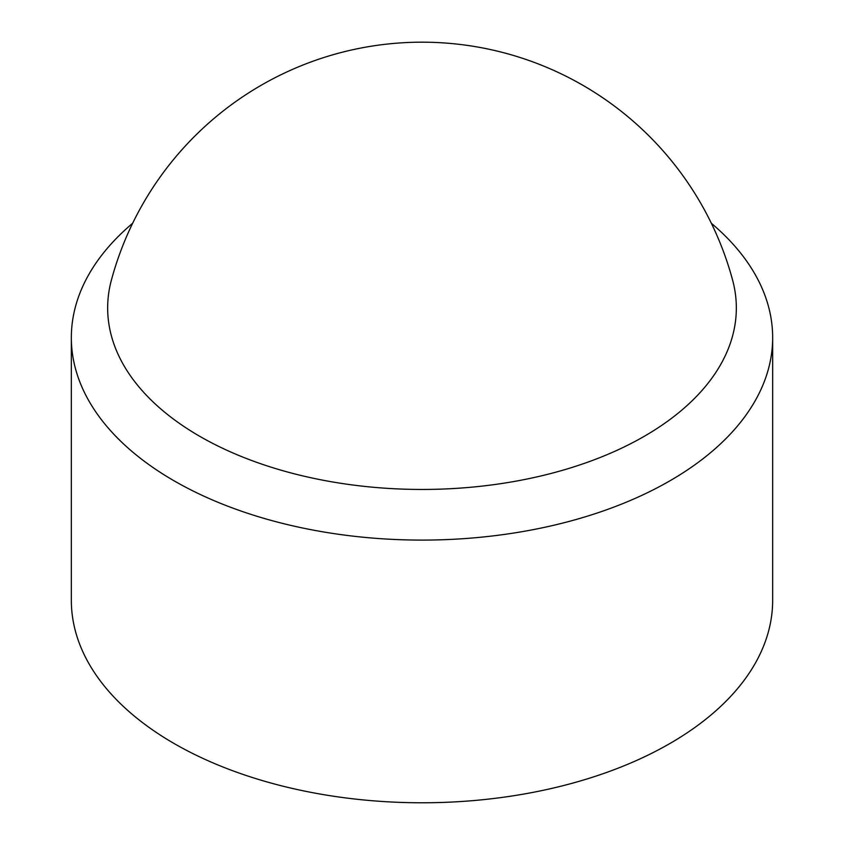 <?xml version="1.0" encoding="UTF-8"?>
<svg xmlns="http://www.w3.org/2000/svg" width="844" height="844" viewBox="0 0 844 844"><rect width="100%" height="100%" fill="white"/><g stroke="black" fill="none" stroke-linecap="round" stroke-linejoin="round"><path stroke-width="1.27" d="M132.666 223.259A350.661 202.454 0 0 0 71.339 337.642L71.339 600.316A350.661 202.454 0 0 0 174.043 743.48A350.661 202.454 0 0 0 556.196 787.368A350.661 202.454 0 0 0 772.661 600.316L772.661 337.642A350.661 202.454 0 0 0 711.334 223.259M71.339 337.642A350.661 202.454 0 0 0 174.043 480.795A350.661 202.454 0 0 0 556.196 524.683A350.661 202.454 0 0 0 772.661 337.642M199.733 436.306A314.337 181.481 0 0 0 564.372 469.77A314.337 181.481 0 0 0 732.581 280.008A321.712 321.712 0 0 0 111.419 280.008A314.337 181.481 0 0 0 199.733 436.306"/></g></svg>
